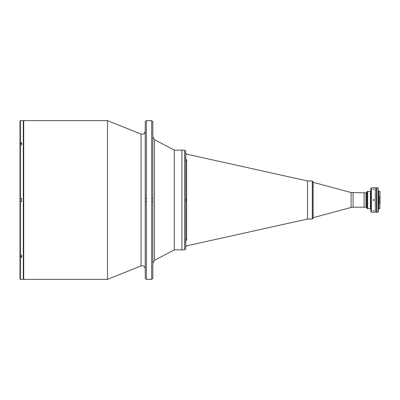 <?xml version="1.0" encoding="UTF-8"?>
<svg xmlns="http://www.w3.org/2000/svg" width="400" height="400" viewBox="0 0 400 400"><rect width="100%" height="100%" fill="white"/><g stroke="black" fill="none" stroke-linecap="round" stroke-linejoin="round"><path stroke-width="0.6" d="M185.58 200.75L185.58 199.255L185.58 200.75M185.58 200.63L185.58 199.37L185.58 200.63M145.23 201.62L146.37 201.62M151.7 201.62L152.84 201.62M151.7 120.63L151.7 279.37L151.7 120.63L152.84 121.775L152.84 278.225L151.7 279.37L146.37 279.37L146.37 120.63L151.7 120.63M185.585 243.06L185.735 242.845C185.42 243.29 185.42 242.845 185.735 241.515C185.42 242.845 185.42 243.29 185.735 242.845L185.735 248.725L184.595 249.865L184.595 224.935L184.595 249.865L181.93 249.865L181.93 150.135L181.93 249.865L174.315 249.865L174.315 150.135L184.595 150.135L184.595 224.935L184.595 150.135L185.735 151.275L185.735 198.67L185.735 158.485C185.42 157.15 185.42 156.71 185.735 157.155L185.735 158.755A1.14 1.005 180 0 0 186.63 159.735L186.63 160.855A1.14 0.975 -0 0 1 185.735 159.905A1.14 0.975 180 0 0 186.63 160.855L186.63 198.88L185.735 198.85L185.735 201.15L186.63 201.12L185.735 201.15L185.75 160.025M152.84 136.955L154.465 139.65L174.315 150.135L174.315 249.865L154.465 260.35L154.465 139.65L154.465 260.35L152.84 263.045M23.31 274.23L23.705 274.23L23.705 120.63L23.705 125.77L23.31 125.77M145.23 268.755C144.825 266.35 143.43 265.41 141.05 265.925L107.45 279.37L107.45 120.63L107.45 279.37L23.705 279.37L23.705 120.63L107.45 120.63L141.05 134.075L141.05 265.925L141.05 134.075C143.38 134.13 144.505 133.87 144.43 133.305L145.23 131.245M146.37 279.37L145.23 278.225L145.23 121.775L146.37 120.63L146.37 279.37M20 278.035L20 254.105M20.005 254.795L20.38 255.035L20.38 201.525L20 201.525L21.675 201.525L20 201.525L20 254.765L20 198.475L20.38 198.475L20.38 144.965L20.01 145.175M20.38 120.645L21.675 120.645L20.245 120.675L20.38 142.81L20.38 120.645M20 145.235L20 198.475L20 121.03L20 143.08L21.675 142.81L21.675 144.965L20.38 144.965L20.38 198.475L20 198.475L20 201.525M21.675 198.475L20.38 198.475L21.675 198.475L21.675 201.525M20.95 257.19L20.95 256.51L20.95 257.19M20.95 143.49L20.95 142.81L20.95 143.49M20 121.965L20 121.03M20 278.97L20.38 279.355L20.38 257.19L20 256.92L20 278.97L20.325 279.35L21.675 279.355L20.38 279.355L20.38 257.19L21.675 257.19L21.675 255.035L20.38 255.035L20.38 201.525M20.15 278.45L20.23 279.37L23.31 279.37L23.31 120.63L21.675 120.645M20.2 120.695L20 121.005M20.15 255.855L20.15 255.44M20.15 254.98L20.23 256.51L20.23 255.01L20.23 256.51L21.675 256.51L21.675 255.035M20.15 198.745L20.15 201.255L20.23 198.67L20.23 201.33L21.675 201.33L21.675 198.67L20.15 198.745M21.675 143.49L20.23 143.49L20.23 144.99L20.15 143.565L20.15 145.02M21.675 120.63L20.15 120.725M185.735 198.85L186.63 198.88L186.63 240.265A1.14 1.005 -0 0 0 185.735 241.245A1.14 1.005 180 0 1 186.63 240.265L186.63 239.145A1.14 0.975 -0 0 0 185.735 240.095A1.14 0.975 180 0 1 186.63 239.145L186.63 159.735A1.14 1.005 -0 0 1 185.735 158.755M185.735 241.515L185.735 201.33L185.735 241.515M185.585 199.25L185.735 201.33M185.735 240.095L185.735 201.15L185.75 239.975M185.735 242.845L185.735 241.245L185.735 242.845M186.475 239.745L186.56 239.45M186.475 200L186.56 199.445M185.735 246.975L186.63 245.86L307.51 219.035L307.51 180.965L186.63 154.14L185.735 153.025M186.475 160.255L186.56 159.995M313.075 217.7L313.12 182.3L313.12 217.7L351.095 207.455L351.095 192.545L351.095 207.455L353.08 207.195L353.08 192.805L353.08 207.195L364.105 207.195L364.105 192.805L366.005 192.805L366.005 207.195L366.005 192.805L366.425 192.805L366.425 207.195L366.425 192.805L367.215 191.435L367.215 208.565L367.215 191.435L367.695 191.435L367.695 208.565L367.695 191.435L370.36 191.435L370.36 208.565L370.36 191.435L370.74 191.055M307.51 219.035L312.315 219.035L312.315 180.965L312.315 219.035L313.075 218.27L313.075 181.73L312.315 180.965L307.51 180.965M313.075 218.27L313.075 181.73L313.075 218.27M313.075 182.3L351.095 192.545L364.105 192.805L364.105 207.195L366.425 207.195L367.215 208.565L370.36 208.565L370.74 208.945L370.74 188.58L370.74 211.42L371.505 212.18L371.505 187.82L370.74 188.58M185.58 242.315L185.445 242.87M185.505 157.45L185.505 157.13L185.505 157.45M185.58 157.69L185.445 157.13M373.645 200.475L373.17 199.945L373.75 199.535L374.095 199.845L373.89 200.405L373.9 199.6L373.17 199.945L373.545 200.465M373.745 189.225L374.12 189.45M373.215 189.555L373.345 189.27M375.32 212.18L375.32 187.82L375.32 212.18L376.46 212.18L376.46 187.82L371.505 187.82L371.505 212.18L375.32 212.18M374.09 210.465L373.9 210.745M373.75 210.775L373.215 210.65M379.81 208.255L380 203.915L379.655 203.915L380 203.83L379.81 208.255M376.84 208.145L376.84 191.855M376.84 187.82L376.84 212.18L378.175 212.18L378.175 187.82L376.84 187.82M378.175 187.82L378.175 212.18L378.175 187.82M378.365 211.99L378.365 208.925L378.745 208.925L378.745 191.075L378.365 191.075L378.365 211.99M378.745 191.075L378.745 208.26L379.655 208.26M379.655 191.385L380 191.575M379.655 191.555L380 191.755L378.745 191.74M380 196.17L380 203.83L380 196.17L379.655 196.085L380 196.085L380 191.755L380 203.915M379.655 208.62L380 208.255M379.81 196.085L379.81 203.915L379.81 196.085M379.655 196.085L379.655 203.915M376.46 212.085L376.84 212.085L376.84 187.915L376.46 187.915M152.84 198.38L151.7 198.38M146.37 198.38L145.23 198.38"/></g></svg>
